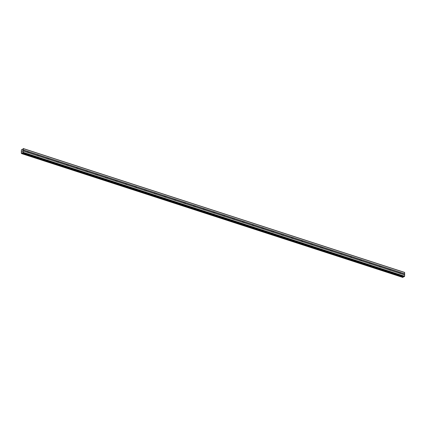 <?xml version="1.0" encoding="UTF-8"?>
<svg xmlns="http://www.w3.org/2000/svg" width="426" height="426" viewBox="0 0 426 426"><rect width="100%" height="100%" fill="white"/><g stroke="black" fill="none" stroke-linecap="round" stroke-linejoin="round"><path stroke-width="0.64" d="M400.078 272.347L400.12 272.507A0.698 0.517 -120.6 0 1 400.099 273.407L400.051 273.428A0.698 0.517 -120.6 0 1 399.466 273.236L399.3 273.146A0.698 0.517 -120.6 0 1 399.322 272.246L399.487 272.155A0.698 0.517 -120.6 0 1 400.078 272.347L404.668 273.838L404.567 272.39L23.318 148.557L23.371 152.401L22.882 152.902L22.258 152.7L22.663 152.833M390.301 269.173L390.344 269.328A0.698 0.517 -120.6 0 1 390.328 270.233L390.275 270.254A0.698 0.517 -120.6 0 1 389.689 270.063L389.529 269.972A0.698 0.517 -120.6 0 1 389.55 269.072L389.715 268.982A0.698 0.517 -120.6 0 1 390.301 269.173L399.487 272.155M380.524 265.994L380.572 266.154A0.698 0.517 -120.6 0 1 380.551 267.054L380.498 267.075A0.698 0.517 -120.6 0 1 379.912 266.889L379.752 266.798A0.698 0.517 -120.6 0 1 379.774 265.899L379.939 265.808A0.698 0.517 -120.6 0 1 380.524 265.994L389.715 268.982M370.748 262.821L370.796 262.98A0.698 0.517 -120.6 0 1 370.774 263.88L370.726 263.902A0.698 0.517 -120.6 0 1 370.135 263.71L369.976 263.619A0.698 0.517 -120.6 0 1 369.997 262.72L370.162 262.629A0.698 0.517 -120.6 0 1 370.748 262.821L379.939 265.808M360.976 259.647L361.019 259.807A0.698 0.517 -120.6 0 1 360.998 260.707L360.95 260.728A0.698 0.517 -120.6 0 1 360.364 260.536L360.199 260.446A0.698 0.517 -120.6 0 1 360.22 259.546L360.385 259.455A0.698 0.517 -120.6 0 1 360.976 259.647L370.162 262.629M351.2 256.473L351.242 256.628A0.698 0.517 -120.6 0 1 351.221 257.528L351.173 257.554A0.698 0.517 -120.6 0 1 350.587 257.363L350.428 257.272A0.698 0.517 -120.6 0 1 350.444 256.372L350.609 256.282A0.698 0.517 -120.6 0 1 351.2 256.473L360.385 259.455M341.423 253.294L341.471 253.454A0.698 0.517 -120.6 0 1 341.45 254.354L341.396 254.375A0.698 0.517 -120.6 0 1 340.811 254.184L340.651 254.098A0.698 0.517 -120.6 0 1 340.672 253.193L340.837 253.103A0.698 0.517 -120.6 0 1 341.423 253.294L350.609 256.282M331.646 250.121L331.694 250.28A0.698 0.517 -120.6 0 1 331.673 251.18L331.625 251.202A0.698 0.517 -120.6 0 1 331.034 251.01L330.874 250.919A0.698 0.517 -120.6 0 1 330.895 250.019L331.061 249.929A0.698 0.517 -120.6 0 1 331.646 250.121L340.837 253.103M321.87 246.947L321.918 247.101A0.698 0.517 -120.6 0 1 321.896 248.007L321.848 248.028A0.698 0.517 -120.6 0 1 321.263 247.836L321.097 247.746A0.698 0.517 -120.6 0 1 321.119 246.846L321.284 246.755A0.698 0.517 -120.6 0 1 321.87 246.947L331.061 249.929M312.098 243.768L312.141 243.928A0.698 0.517 -120.6 0 1 312.12 244.828L312.072 244.849A0.698 0.517 -120.6 0 1 311.486 244.662L311.321 244.572A0.698 0.517 -120.6 0 1 311.342 243.667L311.507 243.581A0.698 0.517 -120.6 0 1 312.098 243.768L321.284 246.755M302.322 240.594L302.364 240.754A0.698 0.517 -120.6 0 1 302.348 241.654L302.295 241.675A0.698 0.517 -120.6 0 1 301.709 241.483L301.549 241.393A0.698 0.517 -120.6 0 1 301.571 240.493L301.736 240.402A0.698 0.517 -120.6 0 1 302.322 240.594L311.507 243.581M292.545 237.42L292.593 237.58A0.698 0.517 -120.6 0 1 292.571 238.48L292.518 238.501A0.698 0.517 -120.6 0 1 291.932 238.31L291.773 238.219A0.698 0.517 -120.6 0 1 291.794 237.319L291.959 237.229A0.698 0.517 -120.6 0 1 292.545 237.42L301.736 240.402M282.768 234.247L282.816 234.401A0.698 0.517 -120.6 0 1 282.795 235.301L282.747 235.328A0.698 0.517 -120.6 0 1 282.156 235.136L281.996 235.045A0.698 0.517 -120.6 0 1 282.017 234.146L282.182 234.055A0.698 0.517 -120.6 0 1 282.768 234.247L291.959 237.229M272.997 231.068L273.039 231.227A0.698 0.517 -120.6 0 1 273.018 232.127L272.97 232.149A0.698 0.517 -120.6 0 1 272.384 231.957L272.219 231.866A0.698 0.517 -120.6 0 1 272.241 230.967L272.406 230.876A0.698 0.517 -120.6 0 1 272.997 231.068L282.182 234.055M263.22 227.894L263.263 228.054A0.698 0.517 -120.6 0 1 263.241 228.954L263.193 228.975A0.698 0.517 -120.6 0 1 262.608 228.783L262.448 228.693A0.698 0.517 -120.6 0 1 262.464 227.793L262.629 227.702A0.698 0.517 -120.6 0 1 263.22 227.894L272.406 230.876M253.443 224.72L253.491 224.875A0.698 0.517 -120.6 0 1 253.47 225.78L253.417 225.801A0.698 0.517 -120.6 0 1 252.831 225.61L252.671 225.519A0.698 0.517 -120.6 0 1 252.693 224.619L252.858 224.529A0.698 0.517 -120.6 0 1 253.443 224.72L262.629 227.702M243.667 221.541L243.715 221.701A0.698 0.517 -120.6 0 1 243.693 222.601L243.645 222.622A0.698 0.517 -120.6 0 1 243.054 222.436L242.895 222.345A0.698 0.517 -120.6 0 1 242.916 221.44L243.081 221.355A0.698 0.517 -120.6 0 1 243.667 221.541L252.858 224.529M233.89 218.368L233.938 218.527A0.698 0.517 -120.6 0 1 233.917 219.427L233.869 219.449A0.698 0.517 -120.6 0 1 233.278 219.257L233.118 219.166A0.698 0.517 -120.6 0 1 233.139 218.266L233.304 218.176A0.698 0.517 -120.6 0 1 233.89 218.368L243.081 221.355M224.119 215.194L224.161 215.354A0.698 0.517 -120.6 0 1 224.14 216.254L224.092 216.275A0.698 0.517 -120.6 0 1 223.506 216.083L223.341 215.993A0.698 0.517 -120.6 0 1 223.362 215.093L223.528 215.002A0.698 0.517 -120.6 0 1 224.119 215.194L233.304 218.176M214.342 212.015L214.385 212.175A0.698 0.517 -120.6 0 1 214.369 213.075L214.315 213.096A0.698 0.517 -120.6 0 1 213.73 212.909L213.57 212.819A0.698 0.517 -120.6 0 1 213.591 211.919L213.756 211.828A0.698 0.517 -120.6 0 1 214.342 212.015L223.528 215.002M204.565 208.841L204.613 209.001A0.698 0.517 -120.6 0 1 204.592 209.901L204.539 209.922A0.698 0.517 -120.6 0 1 203.953 209.73L203.793 209.64A0.698 0.517 -120.6 0 1 203.814 208.74L203.979 208.649A0.698 0.517 -120.6 0 1 204.565 208.841L213.756 211.828M194.788 205.667L194.836 205.827A0.698 0.517 -120.6 0 1 194.815 206.727L194.767 206.748A0.698 0.517 -120.6 0 1 194.176 206.557L194.016 206.466A0.698 0.517 -120.6 0 1 194.038 205.566L194.203 205.476A0.698 0.517 -120.6 0 1 194.788 205.667L203.979 208.649M185.017 202.494L185.06 202.648A0.698 0.517 -120.6 0 1 185.038 203.553L184.99 203.575A0.698 0.517 -120.6 0 1 184.405 203.383L184.24 203.293A0.698 0.517 -120.6 0 1 184.261 202.393L184.426 202.302A0.698 0.517 -120.6 0 1 185.017 202.494L194.203 205.476M175.24 199.315L175.283 199.475A0.698 0.517 -120.6 0 1 175.262 200.374L175.214 200.396A0.698 0.517 -120.6 0 1 174.628 200.204L174.468 200.119A0.698 0.517 -120.6 0 1 174.484 199.214L174.649 199.123A0.698 0.517 -120.6 0 1 175.24 199.315L184.426 202.302M165.464 196.141L165.512 196.301A0.698 0.517 -120.6 0 1 165.49 197.201L165.437 197.222A0.698 0.517 -120.6 0 1 164.851 197.03L164.692 196.94A0.698 0.517 -120.6 0 1 164.713 196.04L164.878 195.949A0.698 0.517 -120.6 0 1 165.464 196.141L174.649 199.123M155.687 192.967L155.735 193.122A0.698 0.517 -120.6 0 1 155.714 194.027L155.666 194.048A0.698 0.517 -120.6 0 1 155.075 193.857L154.915 193.766A0.698 0.517 -120.6 0 1 154.936 192.866L155.101 192.776A0.698 0.517 -120.6 0 1 155.687 192.967L164.878 195.949M145.91 189.788L145.958 189.948A0.698 0.517 -120.6 0 1 145.937 190.848L145.889 190.869A0.698 0.517 -120.6 0 1 145.298 190.683L145.138 190.592A0.698 0.517 -120.6 0 1 145.16 189.692L145.325 189.602A0.698 0.517 -120.6 0 1 145.91 189.788L155.101 192.776M136.139 186.615L136.182 186.774A0.698 0.517 -120.6 0 1 136.16 187.674L136.112 187.696A0.698 0.517 -120.6 0 1 135.527 187.504L135.361 187.413A0.698 0.517 -120.6 0 1 135.383 186.513L135.548 186.423A0.698 0.517 -120.6 0 1 136.139 186.615L145.325 189.602M126.362 183.441L126.405 183.601A0.698 0.517 -120.6 0 1 126.389 184.501L126.336 184.522A0.698 0.517 -120.6 0 1 125.75 184.33L125.59 184.24A0.698 0.517 -120.6 0 1 125.611 183.34L125.776 183.249A0.698 0.517 -120.6 0 1 126.362 183.441L135.548 186.423M116.586 180.267L116.633 180.422A0.698 0.517 -120.6 0 1 116.612 181.322L116.559 181.348A0.698 0.517 -120.6 0 1 115.973 181.156L115.813 181.066A0.698 0.517 -120.6 0 1 115.835 180.166L116 180.076A0.698 0.517 -120.6 0 1 116.586 180.267L125.776 183.249M106.809 177.088L106.857 177.248A0.698 0.517 -120.6 0 1 106.835 178.148L106.788 178.169A0.698 0.517 -120.6 0 1 106.196 177.977L106.037 177.892A0.698 0.517 -120.6 0 1 106.058 176.987L106.223 176.896A0.698 0.517 -120.6 0 1 106.809 177.088L116 180.076M97.037 173.915L97.08 174.074A0.698 0.517 -120.6 0 1 97.059 174.974L97.011 174.995A0.698 0.517 -120.6 0 1 96.425 174.804L96.26 174.713A0.698 0.517 -120.6 0 1 96.281 173.813L96.446 173.723A0.698 0.517 -120.6 0 1 97.037 173.915L106.223 176.896M87.261 170.741L87.303 170.895A0.698 0.517 -120.6 0 1 87.282 171.8L87.234 171.822A0.698 0.517 -120.6 0 1 86.648 171.63L86.489 171.54A0.698 0.517 -120.6 0 1 86.505 170.64L86.67 170.549A0.698 0.517 -120.6 0 1 87.261 170.741L96.446 173.723M77.484 167.562L77.532 167.722A0.698 0.517 -120.6 0 1 77.511 168.621L77.457 168.643A0.698 0.517 -120.6 0 1 76.872 168.456L76.712 168.366A0.698 0.517 -120.6 0 1 76.733 167.461L76.898 167.375A0.698 0.517 -120.6 0 1 77.484 167.562L86.67 170.549M67.707 164.388L67.755 164.548A0.698 0.517 -120.6 0 1 67.734 165.448L67.686 165.469A0.698 0.517 -120.6 0 1 67.095 165.277L66.935 165.187A0.698 0.517 -120.6 0 1 66.957 164.287L67.122 164.196A0.698 0.517 -120.6 0 1 67.707 164.388L76.898 167.375M57.931 161.214L57.979 161.374A0.698 0.517 -120.6 0 1 57.957 162.274L57.909 162.295A0.698 0.517 -120.6 0 1 57.318 162.104L57.159 162.013A0.698 0.517 -120.6 0 1 57.18 161.113L57.345 161.023A0.698 0.517 -120.6 0 1 57.931 161.214L67.122 164.196M48.159 158.041L48.202 158.195A0.698 0.517 -120.6 0 1 48.181 159.095L48.133 159.122A0.698 0.517 -120.6 0 1 47.547 158.93L47.382 158.839A0.698 0.517 -120.6 0 1 47.403 157.94L47.568 157.849A0.698 0.517 -120.6 0 1 48.159 158.041L57.345 161.023M38.383 154.862L38.425 155.021A0.698 0.517 -120.6 0 1 38.409 155.921L38.356 155.943A0.698 0.517 -120.6 0 1 37.77 155.751L37.61 155.66A0.698 0.517 -120.6 0 1 37.632 154.76L37.797 154.67A0.698 0.517 -120.6 0 1 38.383 154.862L47.568 157.849M28.286 152.764A0.698 0.517 -120.6 0 1 27.994 152.577L27.834 152.487A0.698 0.517 -120.6 0 1 27.855 151.587L28.02 151.496A0.698 0.517 -120.6 0 1 28.606 151.688L28.654 151.848A0.698 0.517 -120.6 0 1 28.633 152.748L28.579 152.769A0.698 0.517 -120.6 0 1 28.286 152.764M22.189 151.699L22.195 151.368L22.189 151.699M22.168 151.384L22.157 151.757L22.168 151.384M22.573 151.145L22.157 151.757M22.557 150.857L22.562 150.511L22.557 150.857M22.589 150.49L22.578 150.932M22.258 152.7L21.822 153.53L21.316 153.254L21.364 150.341L21.785 149.462L22.45 149.638L23.318 148.557M22.823 152.923L404.013 276.756L404.615 276.234L404.668 273.838M402.889 277.422L403.459 276.575M28.606 151.688L37.797 154.67M23.457 148.69L404.7 272.523M23.425 150.005L28.02 151.496M28.654 151.848L37.632 154.76M28.633 152.748L37.61 155.66M28.579 152.769L37.77 155.751M38.425 155.021L47.403 157.94M38.409 155.921L47.382 158.839M38.356 155.943L47.547 158.93M48.202 158.195L57.18 161.113M48.181 159.095L57.159 162.013M48.133 159.122L57.318 162.104M57.979 161.374L66.957 164.287M57.957 162.274L66.935 165.187M57.909 162.295L67.095 165.277M67.734 165.448L76.712 168.366M67.755 164.548L76.733 167.461M67.686 165.469L76.872 168.456M77.532 167.722L86.505 170.64M77.511 168.621L86.489 171.54M77.457 168.643L86.648 171.63M87.282 171.8L96.26 174.713M87.303 170.895L96.281 173.813M87.234 171.822L96.425 174.804M97.059 174.974L106.037 177.892M97.08 174.074L106.058 176.987M97.011 174.995L106.196 177.977M106.857 177.248L115.835 180.166M106.835 178.148L115.813 181.066M106.788 178.169L115.973 181.156M116.633 180.422L125.611 183.34M116.612 181.322L125.59 184.24M116.559 181.348L125.75 184.33M126.405 183.601L135.383 186.513M126.389 184.501L135.361 187.413M126.336 184.522L135.527 187.504M136.16 187.674L145.138 190.592M136.182 186.774L145.16 189.692M136.112 187.696L145.298 190.683M145.937 190.848L154.915 193.766M145.958 189.948L154.936 192.866M145.889 190.869L155.075 193.857M155.735 193.122L164.713 196.04M155.714 194.027L164.692 196.94M155.666 194.048L164.851 197.03M165.512 196.301L174.484 199.214M165.49 197.201L174.468 200.119M165.437 197.222L174.628 200.204M175.283 199.475L184.261 202.393M175.262 200.374L184.24 203.293M175.214 200.396L184.405 203.383M185.06 202.648L194.038 205.566M185.038 203.553L194.016 206.466M184.99 203.575L194.176 206.557M194.836 205.827L203.814 208.74M194.815 206.727L203.793 209.64M194.767 206.748L203.953 209.73M204.592 209.901L213.57 212.819M204.613 209.001L213.591 211.919M204.539 209.922L213.73 212.909M214.369 213.075L223.341 215.993M214.385 212.175L223.362 215.093M214.315 213.096L223.506 216.083M224.161 215.354L233.139 218.266M224.14 216.254L233.118 219.166M224.092 216.275L233.278 219.257M233.938 218.527L242.916 221.44M233.917 219.427L242.895 222.345M233.869 219.449L243.054 222.436M243.715 221.701L252.693 224.619M243.693 222.601L252.671 225.519M243.645 222.622L252.831 225.61M253.491 224.875L262.464 227.793M253.47 225.78L262.448 228.693M253.417 225.801L262.608 228.783M263.263 228.054L272.241 230.967M263.241 228.954L272.219 231.866M263.193 228.975L272.384 231.957M273.039 231.227L282.017 234.146M273.018 232.127L281.996 235.045M272.97 232.149L282.156 235.136M282.795 235.301L291.773 238.219M282.816 234.401L291.794 237.319M282.747 235.328L291.932 238.31M292.593 237.58L301.571 240.493M292.571 238.48L301.549 241.393M292.518 238.501L301.709 241.483M302.364 240.754L311.342 243.667M302.348 241.654L311.321 244.572M302.295 241.675L311.486 244.662M312.141 243.928L321.119 246.846M312.12 244.828L321.097 247.746M312.072 244.849L321.263 247.836M321.896 248.007L330.874 250.919M321.918 247.101L330.895 250.019M321.848 248.028L331.034 251.01M331.673 251.18L340.651 254.098M331.694 250.28L340.672 253.193M331.625 251.202L340.811 254.184M341.471 253.454L350.444 256.372M341.45 254.354L350.428 257.272M341.396 254.375L350.587 257.363M351.242 256.628L360.22 259.546M351.221 257.528L360.199 260.446M351.173 257.554L360.364 260.536M361.019 259.807L369.997 262.72M360.998 260.707L369.976 263.619M360.95 260.728L370.135 263.71M370.796 262.98L379.774 265.899M370.774 263.88L379.752 266.798M370.726 263.902L379.912 266.889M380.572 266.154L389.55 269.072M380.551 267.054L389.529 269.972M380.498 267.075L389.689 270.063M390.328 270.233L399.3 273.146M390.344 269.328L399.322 272.246M390.275 270.254L399.466 273.236M400.099 273.407L404.588 274.866M400.12 272.507L404.609 273.966M400.051 273.428L404.647 274.919M23.366 150.128L27.855 151.587M23.345 151.028L27.834 152.487M22.088 152.971L403.337 276.809M22.125 152.913L403.369 276.746M23.228 152.7L404.471 276.533M23.371 152.401L404.615 276.234M23.398 151.086L27.994 152.577M21.971 149.43L22.493 149.601M21.966 149.398L22.509 149.579M21.694 153.605L402.937 277.438M21.822 153.53L403.071 277.363M21.88 153.413L403.129 277.246M22.173 152.801L403.422 276.639M22.882 152.902L404.13 276.735M21.944 149.377L22.519 149.563M21.662 153.61L402.911 277.443M22.77 152.923L404.013 276.756"/></g></svg>
